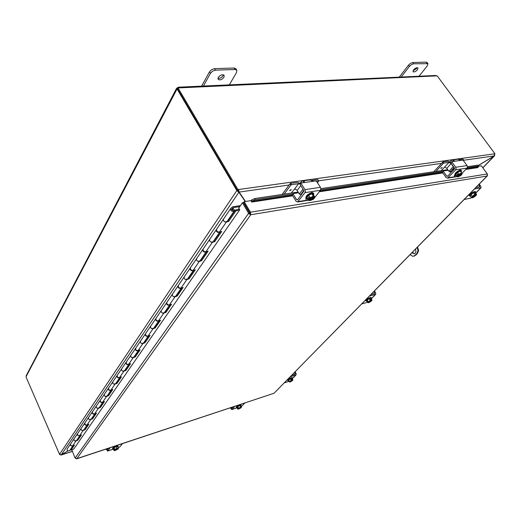<?xml version="1.0" encoding="UTF-8"?>
<svg xmlns="http://www.w3.org/2000/svg" width="521" height="521" viewBox="0 0 521 521"><rect width="100%" height="100%" fill="white"/><g stroke="black" fill="none" stroke-linecap="round" stroke-linejoin="round"><path stroke-width="0.78" d="M217.928 78.345C219.901 78.567 221.607 77.694 223.047 75.727L223.392 74.803M223.971 77.219C221.829 79.759 219.869 80.449 218.091 79.29L218.266 77.44C220.403 74.894 222.363 74.197 224.154 75.35L223.971 77.219M203.086 86.629L210.451 73.305L212.62 71.117L215.473 70.146L235.114 69.521L236.814 70.218L236.586 72.399L228.999 85.437M235.941 68.837L234.176 68.03L214.541 68.635L211.689 69.599L209.52 71.787L201.62 86.134M412.3 252.353L414.508 253.688M417.184 247.377L418.011 250.594L416.852 253.597L417.451 253.46L418.617 250.458L417.497 247.058M416.852 253.597L414.006 256.085L412.489 256.189L410.138 254.561M414 256.091L415.081 255.388M417.451 253.46L415.68 255.244M415.4 249.194C416.286 251.298 415.96 252.809 414.416 253.72L411.89 252.77M413.042 70.765L416.579 68.525L417.093 67.658M417.477 69.755C415.647 71.651 414.169 72.308 413.042 71.722L413.557 69.905C415.387 68.004 416.865 67.339 417.998 67.925L417.477 69.755M400.805 77.531L409.402 66.401L411.46 64.584L413.641 63.79L427.943 63.666L427.331 65.776L418.669 76.704M427.943 63.666L427.031 62.435L426.185 62.129L412.73 62.54L410.541 63.334L408.49 65.151L399.262 77.134M245.319 201.49L237.83 190.491L236.794 190.634L238.885 192.229L245.228 201.503M70.902 449.135L70.413 449.428M67.912 450.919L61.218 454.918L59.531 454.338L236.794 190.634L237.83 190.491M245.528 201.458L239.119 192.086L238.625 189.514L494.553 153.825L494.188 155.916L478.057 165.613M238.064 190.341L237.394 190.439L237.954 189.605L238.625 189.514L238.064 190.341L239.119 192.086L289.044 185.007M478.089 165.678L494.488 155.831L494.755 155.024M494.136 155.948L482.817 167.775M238.279 191.207L238.885 192.229L61.218 454.918M60.651 455.028L67.977 450.945M70.335 449.538L70.83 449.245M61.276 454.879L72.165 451.394M494.553 153.825L494.95 153.767L494.683 154.047M237.954 189.605L178.11 88.062L177.641 88.954L237.394 190.439M59.648 454.625L26.096 377.1L26.206 375.7L176.45 88.544M177.694 89.045L176.691 89.221L176.541 88.375L178.403 87.189L179.061 87.736L178.11 88.062M176.906 89.215L26.102 376.657M177.114 89.071L236.84 190.569M177.824 88.603L177.387 87.86M494.95 153.767L437.353 76.066L435.491 75.48L178.573 87.183M436.513 75.884L178.97 87.899M177.98 88.303L177.628 87.704M242.415 202.754L243.418 202.604L249.618 213.141L248.615 213.304L242.415 202.754L238.748 208.061L239.738 209.761L73.826 448.952M467.454 166.713L477.835 165.164L478.285 166.049L477.991 167.58L465.715 169.449M478.285 166.049L467.246 167.716M443.006 171.37L320.689 189.813M292.835 194.014L255.186 199.686L254.697 198.56L251.356 200.11L251.845 201.236L255.186 199.686M292.333 194.698L292.307 195.108L251.825 201.249L251.799 202.07L250.946 200.637L244.206 201.66L243.652 202.461L249.852 212.998L250.419 212.203L244.206 201.66M251.356 200.11L250.992 200.709M447.741 169.67L320.851 188.661M298.123 192.06L254.697 198.56M478.226 166.31L481.404 165.828L487.33 173.962L487.057 176.039L487.526 175.193M71.82 449.805L75.115 458.109L248.615 213.304L250.139 213.721L249.852 212.998M487.33 173.962L250.419 212.203L250.738 214.737L249.618 213.141M76.287 458.825L273.89 393.296L76.646 458.838M248.843 213.695L250.738 214.737L76.776 458.74L75.115 458.109M274.157 393.121L487.057 176.039L250.738 214.737M227.566 220.741L228.081 220.604L228.641 221.432L226.329 222.05C224.023 221.835 223.099 220.832 223.542 219.041C222.962 220.142 223.476 221.112 225.072 221.953L227.065 221.471M228.081 220.604L235.336 210.054L235.909 210.888L228.641 221.432M213.662 240.969L214.17 240.826L214.711 241.64L212.431 242.285C210.171 242.109 209.273 241.125 209.729 239.347C209.149 240.448 209.637 241.399 211.2 242.206L213.161 241.698M214.17 240.826L220.344 231.852M223.359 219.308L216.677 229.136C216.222 230.92 217.14 231.91 219.426 232.105L221.718 231.474L214.711 241.64M200.507 260.116L201.008 259.966L201.523 260.767L199.282 261.438C197.062 261.288 196.189 260.331 196.658 258.566C196.078 259.66 196.547 260.598 198.071 261.373L200.005 260.845M201.008 259.966L206.804 251.539M209.546 239.614L203.236 248.895C202.773 250.666 203.659 251.636 205.899 251.799L208.159 251.142L201.523 260.767M188.035 278.26L188.53 278.11L189.032 278.891L186.818 279.582C184.642 279.464 183.796 278.527 184.278 276.775C183.692 277.862 184.141 278.781 185.632 279.536L187.534 278.989M188.53 278.11L193.988 270.178M196.482 258.826L190.51 267.605C190.035 269.364 190.894 270.314 193.089 270.451L195.316 269.767L189.032 278.891M176.202 295.485L176.691 295.329L177.173 296.097L174.991 296.801C172.855 296.709 172.034 295.791 172.523 294.052C171.937 295.133 172.373 296.045 173.825 296.768L175.701 296.208M176.691 295.329L181.829 287.853M184.095 277.035L178.442 285.352C177.954 287.097 178.794 288.022 180.95 288.133L183.145 287.436L177.173 296.097M164.955 311.845L165.437 311.688L165.899 312.444L163.757 313.167C161.66 313.095 160.859 312.196 161.354 310.47C160.774 311.551 161.191 312.444 162.611 313.147L164.46 312.574M165.437 311.688L170.282 304.635M172.347 294.313L166.98 302.2C166.486 303.932 167.3 304.844 169.416 304.922L171.578 304.212L165.899 312.444M154.255 327.416L154.724 327.253L155.18 328.002L153.063 328.731C151.005 328.686 150.224 327.8 150.732 326.094C150.146 327.168 150.549 328.041 151.937 328.725L153.76 328.139M154.724 327.253L159.309 320.597M161.178 310.731L156.085 318.22C155.584 319.94 156.372 320.832 158.449 320.89L160.585 320.161L155.18 328.002M144.063 342.251L144.525 342.089L144.962 342.818L142.878 343.56C140.859 343.534 140.097 342.668 140.605 340.975C140.025 342.043 140.416 342.903 141.777 343.567L143.568 342.968M144.525 342.089L148.856 335.791M150.549 326.354L145.711 333.473C145.203 335.179 145.971 336.052 148.016 336.091L150.113 335.348L144.962 342.818M134.34 356.403L134.796 356.234L135.219 356.95L133.168 357.706C131.181 357.693 130.439 356.846 130.953 355.172C130.374 356.227 130.751 357.074 132.08 357.719L133.851 357.113M134.796 356.234L138.892 350.275M140.429 341.235L135.818 348.015C135.31 349.702 136.059 350.555 138.065 350.574L140.136 349.825L135.219 356.95M125.053 369.91L125.509 369.741L125.919 370.451L123.894 371.206C121.94 371.212 121.224 370.385 121.738 368.718C121.159 369.767 121.523 370.607 122.826 371.226L124.571 370.62M125.509 369.741L129.39 364.094M130.778 355.426L126.388 361.887C125.874 363.56 126.596 364.394 128.57 364.4L130.608 363.645L125.919 370.451M116.183 382.824L116.626 382.655L117.03 383.345L115.03 384.114C113.109 384.133 112.412 383.319 112.927 381.672C112.354 382.714 112.705 383.534 113.982 384.14L115.701 383.528M116.626 382.655L120.312 377.302M121.562 368.979L117.375 375.14C116.854 376.794 117.564 377.614 119.504 377.608L121.51 376.839L117.03 383.345M107.691 395.178L108.127 395.003L108.518 395.686L106.551 396.461C104.662 396.494 103.979 395.693 104.5 394.065C103.926 395.094 104.272 395.908 105.522 396.494L107.215 395.875M108.127 395.003L111.624 389.923M112.757 381.926L108.752 387.813C108.231 389.447 108.928 390.255 110.83 390.229L112.81 389.461L108.518 395.686M99.563 407.005L99.993 406.836L100.371 407.507L98.436 408.282C96.574 408.327 95.91 407.539 96.431 405.931C95.864 406.953 96.19 407.748 97.42 408.321L99.088 407.702M99.993 406.836L103.314 402.004M104.33 394.319L100.501 399.939C99.98 401.561 100.657 402.355 102.533 402.316L104.487 401.541L100.371 407.507M91.768 418.35L92.197 418.174L92.562 418.838L90.654 419.613C88.824 419.672 88.173 418.897 88.694 417.301C88.127 418.317 88.446 419.105 89.651 419.659L91.299 419.034M92.197 418.174L95.356 413.583M96.261 406.178L92.601 411.564C92.08 413.166 92.738 413.941 94.581 413.895L96.509 413.12L92.562 418.838M84.291 429.226L84.715 429.057L85.073 429.708L83.184 430.483C81.387 430.548 80.748 429.792 81.269 428.216C80.709 429.219 81.022 429.994 82.207 430.535L83.822 429.91M84.715 429.057L87.717 424.687M88.524 417.555L85.021 422.707C84.5 424.296 85.144 425.058 86.955 424.999L88.857 424.218L85.073 429.708M77.115 439.678L77.525 439.503L77.876 440.141L76.02 440.922C74.249 441 73.624 440.252 74.145 438.695C73.591 439.685 73.891 440.447 75.05 440.981L76.652 440.349M77.525 439.503L80.39 435.341M81.107 428.464L77.746 433.4C77.225 434.97 77.857 435.719 79.641 435.654L81.51 434.872L77.876 440.141M73.982 438.936L70.758 443.677C70.237 445.227 70.856 445.963 72.608 445.885L74.457 445.103L70.967 450.17L73.897 448.92M239.627 209.924L235.909 210.888M70.967 450.17L70.622 449.538L73.35 445.572M239.308 209.025L235.336 210.054M240.441 205.606L232.6 206.817L230.744 208.452C230.171 209.553 230.692 210.53 232.314 211.383L234.137 211.181C234.704 210.25 234.313 209.331 232.972 208.426L232.353 208.98L233.291 210.497L232.939 210.666L232.444 209.813M232.236 209.781L231.467 209.65M232.939 210.666L231.591 209.129L233.219 207.671L231.865 209.644M70.452 444.12L67.092 449.089L67.092 450.066L67.782 450.854L69.586 450.626L72.933 445.761L70.934 445.865L70.322 444.81L70.602 443.899M219.849 231.988L217.902 232.425C216.319 231.604 215.818 230.64 216.397 229.54L216.462 229.481M206.316 251.682L204.414 252.112C202.871 251.317 202.395 250.373 202.975 249.279L203.027 249.227M193.506 270.321L191.643 270.757C190.139 269.989 189.677 269.064 190.263 267.97L190.302 267.924M181.36 288.002L179.537 288.439C178.065 287.696 177.622 286.784 178.208 285.697L178.241 285.658M169.82 304.792L168.036 305.221C166.596 304.511 166.173 303.613 166.759 302.525L166.785 302.499M158.853 320.754L157.101 321.183C155.701 320.493 155.291 319.607 155.87 318.533L155.89 318.513M148.407 335.954L146.694 336.384C145.32 335.713 144.923 334.84 145.509 333.772L145.522 333.759M138.449 350.438L136.776 350.867C135.427 350.216 135.05 349.357 135.629 348.295L135.636 348.288M128.947 364.257L127.306 364.687C125.991 364.055 125.62 363.209 126.199 362.16L126.206 362.154M119.876 377.464L118.267 377.888C116.978 377.269 116.619 376.442 117.192 375.4L117.199 375.4M111.201 390.092L109.618 390.509C108.361 389.916 108.01 389.096 108.583 388.06M102.891 402.173L101.348 402.59C100.11 402.01 99.771 401.209 100.338 400.187M94.933 413.752L93.415 414.162C92.21 413.602 91.878 412.814 92.432 411.798M87.3 424.856L85.815 425.266C84.63 424.719 84.311 423.944 84.858 422.941M76.483 440.597L79.96 435.53L77.929 435.628L77.303 434.553L77.59 433.628M232.412 208.928L233.219 207.671M72.178 446.855L72.556 446.731M233.297 207.638L239.732 206.635M232.574 208.25L231.637 209.624L232.574 208.25M232.353 208.98L231.897 209.65M110.231 447.689L107.6 451.082L106.128 449.05M107.899 449.082L106.89 449.415L107.333 449.799L108.531 448.249M119.719 447.031L122.481 443.618M114.64 446.582L115.304 446.002M117.466 445.286L117.388 445.663M106.89 449.415L106.642 448.881M107.6 451.082L113.383 449.148L112.751 448.972C112.907 448.177 114.125 447.331 116.398 446.425L118.137 446.334L117.863 446.946M112.751 448.972L112.523 448.47C112.679 447.676 113.891 446.829 116.17 445.924L117.909 445.839L118.137 446.334M117.902 448.887L114.379 450.326L113.878 449.33L114.151 448.978L114.653 449.975L118.247 448.77L118.436 448.197L114.653 449.975M115.59 449.441L117.87 448.894M113.878 449.33L114.255 449.206M114.607 449.962L114.77 449.421L117.004 448.294L118.247 448.77M114.581 450.613L113.982 450.444L113.213 448.776L114.001 447.754L116.235 446.634L117.674 446.536L118.436 448.197M114.379 450.326L114.809 450.619L117.974 449.122M114.75 450.19L117.512 449.056M117.596 449.245L114.757 450.203M113.982 450.444L114.333 450.313M114.001 447.754L114.77 449.421M116.235 446.634L117.004 448.294M310.353 193.115L311.975 192.451L312.874 192.731M300.246 184.128L301.066 183.412L304.954 189.624L305.384 191.187L304.961 192.627L297.563 202.005L296.104 201.262L292.307 195.108L293.264 193.565L298.566 192.763M312.646 199.608L313.499 199.152L320.422 190.289L320.858 188.869L320.428 187.326L316.273 180.956L313.323 181.249L310.047 179.914L302.844 180.872M300.142 183.053L302.245 180.956L304.134 181.328L304.505 182.096L303.873 182.584L313.323 181.249M303.469 182.643L302.193 182.825M297.882 199.426L296.592 199.621L297.602 199.79L303.971 190.979L300.226 184.538M301.066 183.412L301.197 182.969L303.873 182.584M296.592 199.621L293.128 194.014M307.729 199.002L305.749 199.178L306.094 198.091M307.657 198.885L306.328 198.468C306.433 196.326 308.386 194.62 312.196 193.356L313.792 193.74L313.59 195.141M306.328 198.468L305.918 197.817C306.022 195.668 307.976 193.962 311.786 192.698L313.382 193.083L313.792 193.74M313.075 197.759L313.583 198.651L309.051 199.367L308.171 198.045L309.181 197.882M314.196 197.856L314.638 196.801L311.805 197.075L310.138 198.501C311.766 197.172 312.984 196.749 313.785 197.244L313.727 197.934L314.196 197.856L314.117 196.717L313.219 196.013L311.805 197.075L310.008 197.524L309.663 198.573M310.523 198.162L313.727 197.934M308.171 198.045L308.784 197.251L309.591 198.547M309.051 199.367L309.142 200.507L309.565 200.611L311.454 200.136L313.583 198.651M309.604 200.618L308.23 199.817L308.979 199.341M308.23 199.817L306.862 197.615L308.627 195.323L310.008 197.524M313.57 197.687L313.681 197.133M309.415 199.83C310.321 200.142 311.499 199.693 312.952 198.475M313.108 198.722C311.48 200.051 310.269 200.468 309.467 199.973L309.526 199.289M308.627 195.323L311.838 193.819L313.219 196.013M311.838 193.819L313.264 194.613L314.638 196.801M300.2 184.174L298.559 183.705L291.454 184.714L290.607 183.346L290.269 183.477L282.089 194.463M298.559 183.705L294.56 189.064L295.961 189.377L297.133 190.465L299.334 194.007L300.617 194.704L303.873 190.425M290.607 183.346L297.322 182.402L300.754 183.438M289.989 183.724L290.835 185.092L291.454 184.714M318.722 180.917L317.699 179.543L318.722 180.917L317.478 182.676M294.554 189.064L291.213 193.096M289.852 190.347L291.337 189.748L289.754 190.745L289.852 190.347M301.581 194.561L300.617 194.704M318.546 180.872L316.514 181.158M290.835 185.092L284.153 194.151M311.245 180.448L317.699 179.543M234.919 406.282L231.786 409.591L230.23 407.839M232.223 407.735L231.064 408.119L231.552 408.438L232.978 406.927M241.601 406.315L244.85 402.987M238.351 405.462L239.028 404.915M240.78 404.335L240.578 404.719M231.064 408.119L230.816 407.643M236.99 407.897L236.423 407.8C236.625 407.031 237.778 406.211 239.881 405.345L241.08 405.279L240.845 405.813M236.423 407.8L236.189 407.357C236.391 406.588 237.543 405.768 239.647 404.902L240.845 404.843L241.08 405.279M240.761 407.52L240.93 407.897L238.012 408.874L237.511 407.995L237.837 407.65L238.338 408.529L241.256 407.552L241.483 407.012L241.301 407.468M239.185 408.047L240.949 407.65M237.511 407.995L237.941 407.845M238.292 408.516L239.595 407.715L238.338 408.529M238.13 409.2L236.794 407.533L237.732 406.536L239.693 405.54L240.709 405.546L241.483 407.012M238.012 408.874L238.188 409.206L240.93 407.897M238.292 408.829L240.533 407.832M240.624 407.995L238.318 408.77M241.086 407.214L239.595 407.715L240.468 407.012L241.086 407.214M237.569 409.005L237.973 408.861M237.732 406.536L238.507 408.008M239.693 405.54L240.468 407.012M459.157 170.432L460.473 169.879L461.013 170.146M451.043 162.63L451.928 162.005L455.686 167.267L456.07 168.602L455.582 169.853L447.598 178.156L446.119 177.55L442.433 172.327L443.371 170.986L448.164 170.263M462.088 173.285L466.959 168.133L467.454 166.902L467.07 165.574L463.084 160.168L460.89 160.37L457.939 159.244L452.56 159.947M449.864 161.725L451.948 160.038L453.876 160.312L454.332 160.95L453.934 161.354L460.89 160.37M453.146 161.464L452.319 161.386L451.023 162.5M448.027 175.909L446.692 176.118L447.721 176.235L454.625 168.459L451.017 163.001M451.928 162.005L451.967 161.634L453.934 161.354M442.466 171.956L442.433 172.327L319.933 190.92M446.692 176.118L443.325 171.357M455.882 175.538L454.214 175.903L454.781 174.776C455.1 172.887 456.93 171.331 460.271 170.093L461.58 170.842L461.241 172.112M456.474 175.427L455.172 175.316C455.497 173.447 457.334 171.891 460.668 170.647L461.58 170.842M460.72 174.542L461.222 175.29L457.881 175.818L457.047 174.698L458.089 174.535M461.534 174.646L462.173 173.552L460.466 173.819L458.545 175.121L461.743 173.91L461.534 174.646L461.632 173.825M459.262 174.769L461.385 174.437M457.047 174.698L457.705 173.994L458.545 175.121M457.881 175.818L457.601 176.853L457.946 176.971L461.222 175.29M457.796 176.977L457.041 176.228L457.829 175.798M458.487 175.095L458.949 174.203L461.619 172.92L462.231 173.975L460.284 171.057L461.619 172.92M457.041 176.228L455.719 174.366L457.62 172.34L458.949 174.203M457.985 176.365L460.72 175.134M460.877 175.349L458.031 176.495L458.233 175.766M457.62 172.34L460.284 171.057M448.978 162.37L444.647 167.098L446.777 168.309L451.121 163.594L448.978 162.37L443.755 163.112L442.928 161.953L433.785 171.754M442.928 161.953L447.871 161.256L451.075 162.545M446.777 168.309L448.913 171.318L449.981 171.923L454.169 167.417M453.999 167.176L453.27 166.616L448.913 171.318M442.388 162.278L443.215 163.438L443.755 163.112M463.019 159.198L463.833 160.299L463.56 160.709M444.647 167.098L441.144 170.654M441.007 168.14L442.186 167.599L441.007 168.14M452.026 171.611L449.981 171.923M463.729 160.279L463.293 160.338M443.215 163.438L435.934 171.435M459.144 159.673L462.908 159.146M451.121 163.594L453.27 166.616M295.101 371.779L296.169 373.661L296.078 374.905L290.086 376.891M291.61 375.335L295.023 374.241L295.186 373.557L294.274 374.482M284.199 382.883L289.018 381.313M287.735 380.161L287.058 380.219L289.057 378.819M294.521 372.372L295.186 373.557M288.693 380.734L287.996 380.669L288.328 380.024C290.158 378.565 291.571 377.927 292.568 378.103L292.268 378.728M287.996 380.669L288.087 379.594C289.917 378.135 291.33 377.491 292.327 377.673L292.568 378.103M291.793 380.239L289.539 381.873L288.654 379.92L289.389 381.984L290.054 381.997L291.793 380.239L291.317 379.347L291.884 379.164L292.353 380.056L290.614 381.808L290.366 381.418M290.236 381.808L291.122 380.656M291.46 379.594L291.884 379.164M289.461 381.359L291.799 380.2M292.359 380.011L292.789 379.666L292.867 380.18L292.353 380.056M288.654 379.92L291.981 378.226L292.789 379.666M290.36 378.754L291.167 380.193M290.705 381.463L292.431 380.226M290.614 381.808L292.841 380.271M292.17 380.239L290.796 381.626M374.391 290.978L375.687 293.043L375.693 294.358L369.376 296.091M370.9 294.541L374.501 293.59L374.625 292.867L373.713 293.798M361.743 303.873L367.657 302.265M366.016 300.519L365.377 300.519L367.735 298.774M373.811 291.571L374.625 292.867M367.071 301.32L366.335 301.21L366.843 300.207C368.875 298.513 370.424 297.81 371.473 298.084L371.239 298.78M366.335 301.21L366.042 300.741L366.55 299.731C368.581 298.045 370.125 297.335 371.18 297.615L371.473 298.084M368.367 302.668L367.878 302.616L368.601 302.662L370.854 300.383L370.281 299.406L370.874 299.243L371.447 300.22L369.194 302.499L368.888 302.076M368.835 302.421L370.079 300.871M370.451 299.673L370.874 299.243M370.854 300.383L369.311 301.21L370.177 300.291L370.861 300.337M371.453 300.174L371.896 299.829L371.883 300.513L371.447 300.22M367.878 302.616L366.901 301.047L367.188 300.116L369.194 298.715L370.913 298.253L371.896 299.829M369.194 298.715L370.177 300.291M369.317 302.082L371.408 300.474M369.194 302.499L371.851 300.591M371.212 300.461L369.428 302.258M369.311 301.21L368.158 302.375L368.165 301.692L369.311 301.21M367.188 300.116L368.165 301.692M479.222 184.16L480.857 186.427L481.02 187.788L474.468 189.006M475.914 187.534L479.652 186.876L479.698 186.14L478.832 187.019M469.734 193.962L470.443 193.832M464.165 199.504L470.802 198.13M469.519 195.212L468.959 195.16C469.154 194.274 470.072 193.512 471.72 192.874L471.837 192.855M478.675 184.721L479.698 186.14M470.723 196.397L469.883 196.261L470.704 194.62C473.003 192.62 474.703 191.813 475.816 192.19L475.66 193.011M469.883 196.261L469.519 195.74L470.333 194.099C472.632 192.106 474.331 191.292 475.445 191.669L475.816 192.19M471.642 197.687L472.3 196.287L471.062 194.554L470.411 195.955L471.642 197.687L472.43 197.785L474.546 195.31M472.749 197.466L472.54 197.368C472.619 196.612 473.485 195.831 475.152 195.036L475.484 194.659L474.748 193.636L475.367 193.525L476.09 194.607L473.048 197.674L472.664 197.212M474.963 193.936L475.367 193.525M475.471 194.717L473.693 195.662L472.143 197.231L472.3 197.791M472.3 196.287L474.748 194.548L475.484 194.659M476.096 194.541L476.526 194.229L476.363 195.167L476.09 194.607M471.062 194.554L473.511 192.816L475.289 192.496L476.526 194.229M473.511 192.816L474.748 194.548M473.224 197.153L475.868 194.945M473.048 197.674L476.363 195.167M475.771 194.926L475.973 195.023C475.894 195.785 475.022 196.56 473.361 197.355M470.443 193.825L470.085 193.682M215.473 70.146L214.541 68.635M209.52 71.787L210.451 73.305M234.176 68.03L235.114 69.521M413.641 63.79L412.73 62.54M408.49 65.151L409.402 66.401M426.185 62.129L427.096 63.354M494.188 155.916L463.781 160.227M441.365 163.405L318.65 180.807M466.432 168.693L478.07 166.928M442.863 172.933L319.262 191.78M292.75 195.818L251.799 202.063M226.329 222.05L219.426 232.105M212.431 242.285L205.899 251.799M199.282 261.438L193.089 270.451M186.818 279.582L180.95 288.133M174.991 296.801L169.416 304.922M163.757 313.167L158.449 320.89M153.063 328.731L148.016 336.091M142.878 343.56L138.065 350.574M133.168 357.706L128.57 364.4M123.894 371.206L119.504 377.608M115.03 384.114L110.83 390.229M106.551 396.461L102.533 402.316M98.436 408.282L94.581 413.895M90.654 419.613L86.955 424.999M83.184 430.483L79.641 435.654M76.02 440.922L72.608 445.885M119.915 446.907L118.124 447.506M113.207 449.148L107.717 450.978M313.499 199.152L312.9 199.25M308.399 199.96L298.116 201.594M320.428 187.326L304.954 189.624M304.134 181.328L303.229 182.532M304.961 192.627L320.422 190.289M303.059 189.084L299.334 194.007M289.748 190.732L291.33 189.742M290.816 189.696L289.936 190.25M297.133 190.465L300.838 185.528M241.822 406.185L241.158 406.406M236.645 407.91L231.923 409.486M457.151 176.358L448.184 177.785M467.07 165.574L455.686 167.267M453.876 160.312L452.899 161.373M455.582 169.853L466.959 168.133M440.831 168.524L442.179 167.586M441.691 167.645L441.053 168.088M295.837 375.035L292.528 378.389M287.631 380.2L287.377 379.737M375.439 294.482L371.362 298.605M365.905 300.545L365.592 300.037M480.766 187.899L475.68 193.044M471.414 197.361L470.45 198.332M469.408 195.232L469.037 194.717M235.883 68.733L236.814 70.218M414.006 256.085L414.612 255.948M494.488 155.831L482.876 167.853M72.191 451.447L61.12 455.048M274.079 393.199L487.311 175.916M219.693 232.197L212.978 241.965M234.137 211.181L226.882 221.731M206.179 251.864L199.823 261.112M193.382 270.484L187.352 279.256M181.243 288.146L175.525 296.475M169.716 304.922L164.278 312.834M158.755 320.871L153.584 328.399M148.322 336.052L143.392 343.228M138.378 350.529L133.669 357.373M128.889 364.335L124.395 370.874M119.817 377.53L115.525 383.782M111.149 390.144L107.039 396.129M102.852 402.219L98.912 407.95M94.9 413.791L91.129 419.281M87.281 424.882L83.653 430.157M77.434 433.856L74.145 438.695M84.702 423.176L81.269 428.216M92.276 412.039L88.694 417.301M100.169 400.434L96.431 405.931M108.414 388.314L104.5 394.065M117.023 375.654L112.927 381.672M126.023 362.414L121.738 368.718M135.453 348.556L130.953 355.172M145.333 334.033L140.605 340.975M155.694 318.793L150.732 326.094M166.577 302.792L161.354 310.47M178.026 285.957L172.523 294.052M190.08 268.237L184.278 276.775M202.793 249.546L196.658 258.566M230.562 208.719L223.542 219.041M216.222 229.807L209.729 239.347M119.791 447.005L118.143 447.559M297.563 202.005L308.725 200.233M312.313 199.66L312.945 199.563M300.213 184.154L301.021 183.079M292.301 194.724L293.082 193.682M314.319 197.602L314.502 197.218M241.685 406.282L241.184 406.452M236.801 407.917L231.786 409.591M447.598 178.156L457.366 176.599M450.978 162.656L451.863 161.692M442.401 171.989L443.267 171.044M453.446 169.41L452.957 168.719M455.172 175.316L454.774 174.763M452.925 170.647L454.39 169.071M452.28 171.344C452.202 170.79 452.983 169.8 454.625 168.374M463.013 159.166L463.833 160.299M296.078 374.905L292.281 378.754M375.693 294.358L371.271 298.833M367.943 302.629L368.354 302.662M481.02 187.788L475.745 193.128M471.472 197.446L470.704 198.227M470.509 193.923L470.255 193.565"/></g></svg>
